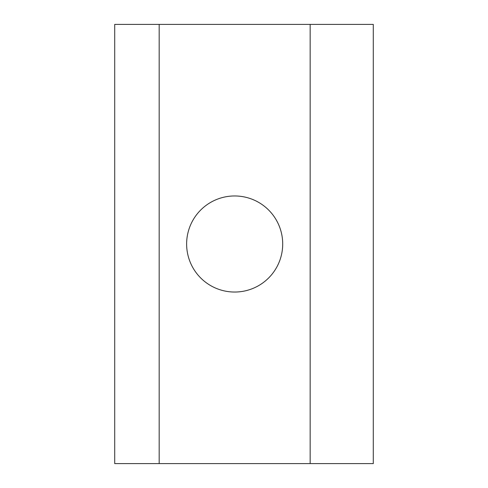<?xml version="1.0" encoding="UTF-8"?>
<svg xmlns="http://www.w3.org/2000/svg" width="488" height="488" viewBox="0 0 488 488"><rect width="100%" height="100%" fill="white"/><g stroke="black" fill="none" stroke-linecap="round" stroke-linejoin="round"><path stroke-width="0.73" d="M159.179 24.4L159.179 463.6L114.711 463.6L114.711 24.4L310.154 24.4L310.154 463.6L373.29 463.6L373.29 24.4L310.154 24.4M159.179 463.6L310.154 463.6M282.704 244A48.038 48.038 0 0 0 210.651 202.398A48.038 48.038 0 0 0 210.651 285.602A48.038 48.038 0 0 0 282.704 244"/></g></svg>
